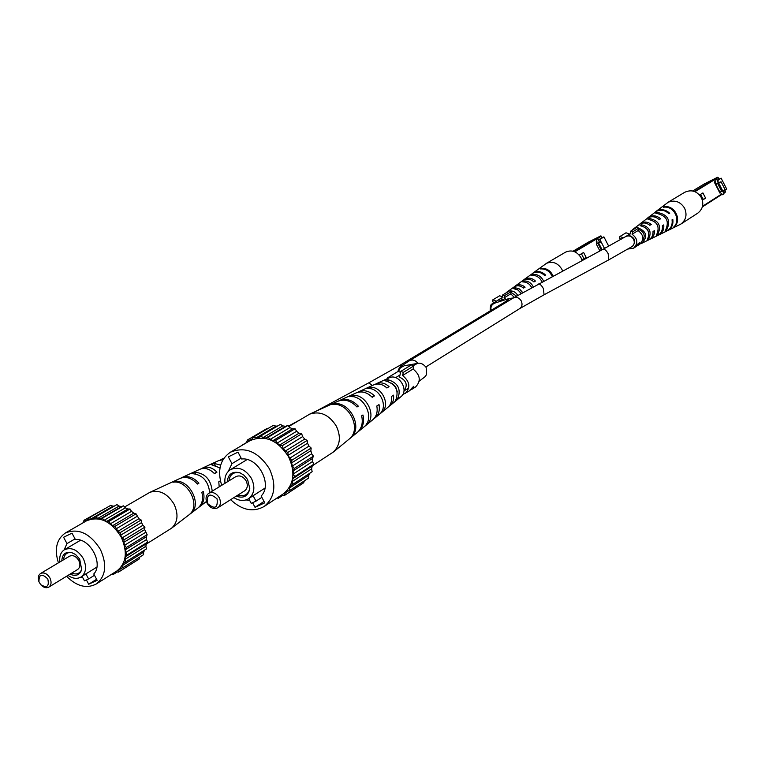 <?xml version="1.0" encoding="UTF-8"?>
<svg xmlns="http://www.w3.org/2000/svg" width="765" height="765" viewBox="0 0 765 765"><rect width="100%" height="100%" fill="white"/><g stroke="black" fill="none" stroke-linecap="round" stroke-linejoin="round"><path stroke-width="1.15" d="M412.985 387.425L409.399 390.896L412.813 387.1M411.589 389.471L413.846 386.249L408.759 391.298L402.706 394.597M403.93 390.972C408.013 385.158 406.531 380.549 399.493 377.126L400.841 371.331L403.308 372.373L402.581 375.51C409.916 381.563 410.776 387.587 405.163 393.583M402.581 375.51L413.081 369.046C420.348 375.022 421.19 380.989 415.605 386.937L411.914 389.289M400.602 372.354L398.211 371.35L387.597 377.805L388.438 378.159M400.841 371.331L411.36 364.915L413.808 365.947L413.081 369.046M387.406 378.637L387.597 377.805M403.308 372.373L413.808 365.947M638.383 243.442L638.679 244.006L635.897 246.713M636.002 246.646L638.679 244.006M638.785 244.465L637.302 245.814L639.588 244.36C644.273 239.569 643.776 234.96 638.096 230.542L632.091 234.233C637.819 238.69 638.326 243.337 633.611 248.166L628.094 249.017M633.611 248.166L635.61 246.894L638.431 243.337L639.693 242.792L638.842 244.58M621.295 239.177L619.382 238.46L619.937 236.49L626.019 232.79L629.643 234.147M632.091 234.233L632.779 231.795L630.829 231.059L636.834 227.396L638.775 228.123L638.096 230.542M623.561 237.848L619.937 236.49M630.829 231.059L629.557 235.582C635.256 238.173 636.222 241.759 632.445 246.349L631.976 246.607M632.779 231.795L638.775 228.123M69.998 574.171C75.812 576.657 79.713 575.146 81.683 569.648L79.684 559.091L75.572 554.501L71.26 552.406C65.388 551.594 62.233 554.395 61.802 560.822M68.009 575.385C72.713 578.656 77.045 579.21 80.985 577.049C86.216 572.899 86.961 566.683 83.213 558.412C77.667 549.806 71.422 546.908 64.461 549.71C60.703 552.187 59.173 556.27 59.88 561.969M71.728 552.531C66.842 552.091 64.107 554.51 63.514 559.798M82.075 576.37L84.475 580.865L88.606 578.952L85.9 573.893L80.985 577.049M85.9 573.893L96.868 567.114M71.709 573.128C76.586 574.945 79.952 573.626 81.788 569.17M48.797 587.118L77.628 569.504C80.201 567.487 80.574 564.455 78.738 560.41C76.031 556.212 72.981 554.797 69.577 556.184L40.564 573.492C43.997 572.096 47.095 573.549 49.868 577.852C51.743 581.983 51.389 585.072 48.797 587.118C46.273 588.371 43.672 587.654 40.994 584.957L40.994 584.957M88.606 578.952L94.478 575.29M80.612 577.259L82.811 577.757M86.416 579.966L88.702 584.24L97.165 580.329L93.779 573.98C103.782 563.795 90.031 538.015 75.391 539.535L71.987 533.167L63.6 537.26L66.985 543.599L64.088 549.939M96.6 579.277L88.702 584.24M75.047 538.885L66.985 543.599M38.862 581.457L38.833 581.39C37.705 577.776 38.279 575.137 40.564 573.492M66.545 576.284C76.691 586.373 86.588 588.945 96.227 584.011C105.905 576.227 107.272 564.656 100.32 549.289C90.021 533.272 78.374 527.84 65.379 532.985C56.514 539.21 54.191 549.165 58.408 562.839M47.803 578.962C41.826 573.176 38.891 574.113 38.977 581.792L40.698 584.651C47 588.361 49.371 586.468 47.803 578.962M96.227 584.011L116.835 570.996C126.455 563.279 127.851 551.861 121.033 536.743C110.906 520.994 99.393 515.687 86.512 520.822L65.379 532.985M83.337 522.638L84.007 520.267L86.254 520.477L88.281 519.483L89.419 517.599L91.704 518.488L94.047 518.23L95.673 516.882L97.834 518.393L100.33 518.88L102.328 518.173L104.222 520.2L106.689 521.405L108.926 521.386L110.418 523.796L112.704 525.641L115.018 526.32L117.925 531.293L120.172 532.612L120.574 535.261L124.026 539.851L123.815 542.337L124.666 545.206L126.311 547.51L125.508 549.672L125.709 552.502L126.866 555.055L125.527 556.748L125.078 559.339L125.67 561.979L123.882 563.078L122.811 565.249L122.802 567.793L120.698 568.223L119.082 569.839L118.479 572.105L116.204 571.847L114.157 572.794L113 574.63L111.824 574.161M83.385 522.6L79.837 524.656M126.311 547.51L147.138 534.649L146.335 536.791L125.508 549.672M144.652 550.035L143.6 552.158L122.811 565.249M113 574.63L117.217 571.962M84.007 520.267L106.048 508.036M95.673 516.882L116.94 504.604L119.082 506.086L121.549 506.545L100.33 518.88M102.328 518.173L123.528 505.847L125.393 507.836L127.832 509.012L106.689 521.405M125.393 507.836L104.222 520.2M115.018 526.32L136.055 513.822L138.914 518.708L117.925 531.293M137.012 516.394L116.003 528.931M120.172 532.612L141.133 519.999L141.515 522.61L142.931 525.278L122.017 537.967M138.914 518.708L141.133 519.999M126.866 555.055L147.655 542.089L146.325 543.762L145.866 546.315L125.078 559.339M146.325 543.762L125.527 556.748M88.444 519.215L86.254 520.477M89.419 517.599L110.753 505.34L113.01 506.201L91.704 518.488M146.335 536.791L146.526 539.574L147.655 542.089M146.526 539.574L125.709 552.502M118.479 572.105L139.287 558.928L139.794 557.044M124.026 539.851L144.91 527.114L144.69 529.571L123.815 542.337M122.802 567.793L143.581 554.654L143.6 552.158M122.104 567.936L119.082 569.839M119.082 506.086L97.834 518.393M108.926 521.386L130.05 508.993L131.513 511.355L110.418 523.796M141.515 522.61L120.574 535.261M142.931 525.278L144.91 527.114M144.69 529.571L147.138 534.649M145.522 532.392L124.666 545.206M131.513 511.355L133.76 513.162L136.055 513.822M133.76 513.162L112.704 525.641M125.67 561.979L146.44 548.916L145.866 546.315M113.01 506.201L114.473 506.028M121.549 506.545L123.528 505.847M127.832 509.012L130.05 508.993M220.463 459.956L223.657 458.589M220.636 465.168L214.257 463.408L211.398 464.699L219.995 467.912M174.736 481.434L172.995 482.227C187.329 479.378 200.803 504.814 189.892 514.07L191.422 512.894C202.161 503.724 188.888 478.661 174.736 481.434L175.099 482.122M212.211 491.14C210.891 479.502 205.096 473.21 194.817 472.254L191.862 473.602C202.285 474.482 208.243 480.831 209.734 492.66M222.94 459.746L218.828 460.549M201.367 468.744L202.754 467.951C207.602 466.105 212.335 467.511 216.944 472.148L214.468 473.669C209.734 468.849 204.867 467.386 199.866 469.28L199.665 469.375M180.961 478.039L181.812 477.609C187.731 475.4 193.44 477.255 198.929 483.155L197.456 484.054C191.891 478.049 186.105 476.165 180.1 478.393L179.871 478.498M124.599 506.994L149.873 492.325C159.168 489.39 167.21 493.301 173.999 504.059C178.675 514.271 177.863 522.332 171.561 528.213L146.268 544.078M171.561 528.213L197.972 507.97C202.19 504.345 203.48 499.143 201.845 492.344L203.308 491.436C204.905 498.13 203.614 503.255 199.464 506.822L198.69 507.358M219.201 486.846L218.78 481.816L220.387 480.822M194.817 472.254L195.658 473.851M197.341 483.92L198.929 483.155M214.257 463.408L215.223 465.235M214.267 473.449L216.944 472.148M581.859 259.842L583.905 258.599L581.419 253.779M581.926 260.062L586.181 257.47L583.599 252.469L579.239 255.089M583.905 258.599L586.181 257.47M598.613 239.722L603.901 236.854L598.852 240.2L597.761 238.795L599.464 242.094L600.535 241.587L599.674 242.467L601.051 241.778L596.337 244.092L597.14 243.289L596.289 241.635L596.843 241.08M608.711 246.196L603.901 236.854M598 238.546L596.107 239.646L596.958 241.291L596.289 241.635M600.974 241.817L599.703 239.349M599.875 250.958L596.337 244.092M597.14 243.289L599.464 242.094M596.107 239.646L597.761 238.795M601.395 250.145L597.895 243.356M602.112 249.763L598.66 243.079M604.503 248.472L601.051 241.778M522.6 287.363L523.509 287.956L525.077 287.181L523.518 288.099C520.678 285.718 517.742 285.192 514.702 286.512L506.927 292.067L509.289 291.016M514.443 286.646L516.069 285.517C519.186 284.159 522.189 284.714 525.077 287.181M505.885 293.033L506.927 292.067M533.827 281.864L535.443 281.051L533.922 281.96C530.709 279.062 527.334 278.374 523.776 279.894L515.084 286.11M523.384 280.105L525.115 278.929C528.739 277.37 532.182 278.078 535.443 281.051M544.67 275.524L545.569 275.075L544.718 275.582C541.132 272.149 537.298 271.298 533.205 273.029L524.015 279.588M532.383 273.497L533.941 272.483C538.082 270.733 541.955 271.594 545.569 275.075M562.591 270.973L561.826 269.213C557.848 262.978 552.76 260.999 546.554 263.294L532.746 273.22M582.05 260.53L580.97 257.642C576.858 251.312 571.694 249.495 565.478 252.192L546.009 263.59M516.499 296.103L511.154 292.421M531.752 287.554L529.724 284.752M521.395 293.291L517.589 289.744M509.758 290.93C513.124 290.69 515.773 292.173 517.704 295.395M553.105 276.069C550.58 270.609 546.593 268.046 541.123 268.391L540.396 268.936C545.789 268.601 549.748 271.135 552.244 276.528M543.619 281.157C541.304 276.452 537.766 274.195 533.004 274.386L531.694 275.352C536.341 275.18 539.813 277.389 542.089 281.979M533.262 286.732C531.187 282.83 528.146 280.898 524.13 280.937L522.791 281.931C526.693 281.912 529.667 283.796 531.694 287.583M522.696 292.555L519.454 288.96L515.065 287.659L513.698 288.682L517.953 289.964L521.108 293.454M533.501 275.343L533.004 274.386M515.734 288.96L515.065 287.659M524.704 282.036L524.13 280.937M504.087 300.129L501.697 299.134L502.777 294.879L504.604 295.596L504.011 297.901L506.124 299.469M504.011 297.901L510.791 293.856L514.319 297.375M502.289 296.82L499.679 295.778L492.842 299.823L496.198 301.171M502.777 294.879L509.567 290.853L511.374 291.57L510.791 293.856M494.228 302.424L492.373 301.687L492.842 299.823M504.604 295.596L511.374 291.57M702.289 199.894L703.121 199.369L700.568 194.377M702.366 200.172L705.598 198.135L702.92 192.914L699.564 194.999M703.121 199.369L705.598 198.135M720.429 192.809L719.903 193.076L714.223 181.984L715.399 181.267M717.13 180.205L721.099 178.13L717.446 180.808L716.556 179.096L718.325 182.663L721.07 181.783L715.868 184.346L715.007 181.592L714.223 181.984M722.581 190.973L724.063 193.87L722.313 194.769L720.047 192.072M721.099 178.13L726.75 189.165L723.116 191.48L724.063 193.87M716.556 179.096L714.816 179.985L715.696 181.84L714.988 182.204M723.116 191.48L722.81 190.877M718.545 182.558L717.436 180.377M721.07 181.783L725.086 189.615L722.724 190.925L719.875 192.158L715.868 184.346M715.877 183.925L718.325 182.663M714.816 180.11L716.556 179.211M721.663 191.327L717.656 183.504M722.724 190.925L718.718 183.084M649.705 225.226L651.235 224.461L649.82 225.321C646.808 222.854 643.633 222.347 640.315 223.791L633.085 229.213L636.078 227.855M639.645 224.174L641.51 222.873C644.914 221.381 648.156 221.917 651.235 224.461M637.733 227.731C646.664 231.298 648.041 236.471 641.864 243.241L640.372 243.777M631.861 230.428L633.085 229.213M659.105 219.536L660.577 218.8L659.201 219.641C655.796 216.629 652.163 215.969 648.28 217.643L640.209 223.686M647.439 218.121L649.447 216.744C653.406 215.032 657.125 215.72 660.577 218.8M668.878 213.693L669.7 213.282L668.935 213.751C665.139 210.184 661.008 209.352 656.542 211.264L647.993 217.652M655.289 212.01L657.192 210.758C661.706 208.835 665.875 209.677 669.7 213.282M648.586 239.952L648.624 239.933C651.78 238.173 653.243 235.371 653.014 231.527L654.419 230.657C654.677 234.597 653.195 237.475 649.963 239.282L657.508 235.591C661.18 233.516 662.796 230.246 662.356 225.771L663.733 224.929C664.202 229.49 662.557 232.828 658.818 234.951L666.726 231.078C670.934 228.678 672.703 224.92 672.043 219.804L672.808 219.335C673.487 224.499 671.708 228.295 667.453 230.724L680.879 224.069C686.081 220.014 687.314 214.726 684.589 208.204C680.429 201.683 674.979 199.694 668.237 202.228L655.595 211.762M658.789 234.96L658.13 235.247M649.963 239.282L649.256 239.588M680.879 224.069L697.728 213.186C702.825 209.218 704.049 204.054 701.4 197.695C697.049 191.04 691.484 189.242 684.704 192.302L667.51 202.629M642.351 240.937C645.727 235.706 644.407 231.862 638.421 229.395M648.175 231.03L646.855 228.907M674.348 226.803C682.275 219.947 674.395 204.599 664.068 206.799L663.427 207.296C673.659 205.144 681.462 220.339 673.621 227.157L674.204 226.545M666.353 230.657C671.307 220.549 668.17 214.449 656.953 212.364L655.806 213.263C666.812 215.338 669.901 221.343 665.072 231.269L666.353 230.657L666.057 230.064M657.613 234.845C661.754 225.943 658.942 220.483 649.189 218.465L648.022 219.383C657.556 221.391 660.31 226.756 656.294 235.477L657.613 234.845L657.259 234.157M648.653 239.129C651.971 231.46 649.504 226.66 641.242 224.728L640.047 225.675C648.07 227.597 650.489 232.292 647.295 239.78L648.653 239.129L648.223 238.288M657.384 213.206L656.953 212.364M641.806 225.838L641.242 224.728M649.676 219.412L649.189 218.465M236.175 496.179C243.643 498.713 248.185 496.169 249.782 488.558L247.573 479.483L243.939 475.189L240.019 472.847C232.369 470.924 228.085 473.956 227.167 481.96M233.889 497.613C239.149 500.96 244.025 501.343 248.52 498.751C254.42 494.027 255.414 487.276 251.513 478.517C245.469 469.203 238.451 466.248 230.428 469.653C226.124 472.55 224.308 477.092 224.987 483.298M240.315 472.971C233.794 471.527 229.988 474.166 228.917 480.879M248.73 498.617L251.236 503.37L255.988 501.161L253.11 495.72L248.52 498.751M253.11 495.72L264.977 488.108M237.925 495.07C244.312 496.906 248.271 494.62 249.811 488.223M217.786 507.797L244.657 490.814C247.564 488.51 248.061 485.211 246.148 480.927C243.194 476.375 239.761 474.941 235.84 476.633L208.749 493.272C212.718 491.56 216.218 493.043 219.239 497.709C221.2 502.098 220.712 505.464 217.786 507.797C213.798 509.557 210.279 508.084 207.229 503.399C205.259 498.971 205.766 495.596 208.749 493.272M255.988 501.161L261.869 497.346M246.034 499.918L249.734 500.53M252.603 502.729L255.022 507.319L264.757 502.825L261.152 495.997C272.866 484.628 258.245 456.906 241.597 458.99L237.992 452.144L228.343 456.858L231.948 463.667L228.276 471.374M264.03 501.438L255.022 507.319M241.157 458.139L231.948 463.667M230.628 499.679C241.922 510.226 253.043 512.521 264.021 506.564C274.884 497.709 276.701 485.153 269.481 468.897C258.283 451.608 245.211 446.072 230.275 452.287C220.081 459.507 217.222 470.513 221.697 485.316M217.088 498.876C209.753 492.631 206.55 494.152 207.468 503.427C214.774 509.672 217.977 508.161 217.088 498.876M264.021 506.564L283.117 493.999C293.884 485.24 295.73 472.866 288.654 456.896C277.647 439.913 264.757 434.51 249.964 440.688L230.275 452.287M279.56 496.342L278.202 498.35L277.112 497.948M246.407 442.782L247.401 440.018L249.935 440.181L252.259 439.043L253.617 436.968L256.16 437.867L258.819 437.504L260.693 436.002L263.093 437.58L265.885 438.039L268.171 437.217L270.236 439.368L272.99 440.602L275.524 440.525L277.121 443.098L279.627 445.048L282.228 445.718L283.241 448.539L285.335 451.054L287.831 452.431L288.185 455.299L289.715 458.206L291.924 460.195L291.589 462.921L292.45 466.019L294.229 468.476L293.234 470.858L293.368 473.927L294.582 476.681L293.005 478.555L292.402 481.386L292.966 484.245L290.91 485.488L289.619 487.888L289.524 490.642L287.133 491.178L285.24 492.976L284.475 495.452L281.922 495.242L279.608 496.313M242.476 445.096L242.954 444.819M294.229 468.476L313.43 456.17L312.445 458.512L293.234 470.858M310.016 473.076L308.821 475.285L289.619 487.888M278.202 498.35L282.811 495.318M247.401 440.018L267.291 428.333L268.19 428.39M260.693 436.002L280.439 424.346L282.792 425.885L285.555 426.325L265.885 438.039M268.171 437.217L287.812 425.512L289.849 427.616L292.565 428.83L272.99 440.602M289.849 427.616L270.236 439.368M282.228 445.718L301.668 433.822L302.653 436.595L304.719 439.062L285.335 451.054M302.653 436.595L283.241 448.539M287.831 452.431L307.176 440.411L307.511 443.231L309.012 446.091L289.715 458.206M304.719 439.062L307.176 440.411M294.582 476.681L313.755 464.24L312.187 466.095L311.584 468.878L292.402 481.386M312.187 466.095L293.005 478.555M252.498 438.67L249.935 440.181M253.617 436.968L273.44 425.311L275.955 426.191L256.16 437.867M312.445 458.512L312.569 461.534L313.755 464.24M312.569 461.534L293.368 473.927M284.475 495.452L303.705 482.753L304.288 480.917M242.476 444.934L246.684 442.457M291.924 460.195L311.183 448.032L310.848 450.709L291.589 462.921M289.524 490.642L308.706 478.001L308.821 475.285M288.415 490.891L285.24 492.976M282.792 425.885L263.093 437.58M275.524 440.525L295.06 428.744L296.629 431.269L277.121 443.098M307.511 443.231L288.185 455.299M309.012 446.091L311.183 448.032M310.848 450.709L311.69 453.76L313.43 456.17M311.69 453.76L292.45 466.019M296.629 431.269L299.105 433.172L301.668 433.822M299.105 433.172L279.627 445.048M292.966 484.245L312.139 471.689L311.584 468.878M275.955 426.191L277.724 425.952M285.555 426.325L287.812 425.512M292.565 428.83L295.06 428.744M386.688 387.779L389.05 386.631C384.948 382.969 380.721 381.974 376.37 383.676L375.127 384.365M370.04 387.348L367.391 388.534C378.924 387.1 388.477 405.354 380.406 413.358L382.682 411.484C390.418 403.662 381.209 386.057 370.04 387.348L370.796 388.792M333.435 403.872L331.819 404.599C347.979 401.128 362.247 428.324 349.691 438.622L351.087 437.475C363.432 427.281 349.385 400.487 333.435 403.872L333.731 404.436M352.043 395.448L349.318 396.681C363.222 394.224 375.156 417.011 364.8 426.21L367.162 424.269C377.174 415.242 365.594 393.153 352.043 395.448L352.713 396.719M387.444 379.564L384.881 380.702C395.926 383.81 399.445 390.542 395.457 400.898L397.657 399.081C401.434 389.108 398.03 382.605 387.444 379.564L388.343 381.295M288.788 426.516L309.749 414.104C320.267 410.728 329.151 414.754 336.38 426.201C341.171 436.796 340.157 445.412 333.349 452.039L357.226 432.493C361.74 428.419 363.212 422.873 361.644 415.835L362.954 414.984C364.484 421.917 363.021 427.386 358.575 431.384L372.794 419.746C376.552 416.389 377.881 411.809 376.801 406.005L379.01 404.57C380.023 410.203 378.713 414.64 375.07 417.881L387.836 407.429C390.848 404.771 392.034 401.147 391.384 396.538L393.506 395.161C394.09 399.588 392.933 403.079 390.035 405.632L400.85 396.777C409.571 390.399 398.651 372.861 389.079 377.872L388.888 377.958M373.559 384.967L373.789 384.852C378.302 383.102 382.682 384.145 386.908 387.989L389.05 386.631M357.484 392.407L358.785 391.709C364.255 389.624 369.476 391.02 374.458 395.897L372.239 397.312C367.124 392.244 361.749 390.781 356.117 392.923L355.84 393.057M338.608 400.956L339.392 400.564C346.086 398.068 352.397 399.923 358.316 406.148L356.997 406.99C351.001 400.65 344.604 398.756 337.814 401.281L337.499 401.434M333.349 452.039L312.569 465.636M358.575 431.384L357.877 431.919M375.07 417.881L373.875 418.732M390.035 405.632L388.869 406.445M397.331 392.024L395.687 386.87L391.785 383.131M356.882 406.846L358.316 406.148M382.213 410.585L382.682 411.484M366.798 423.58L367.162 424.269M397.025 397.886L397.657 399.081M372.02 397.083L374.458 395.897M397.752 371.627C400.688 365.632 396.777 369.189 409.428 360.745L513.162 298.073L602.963 249.304C604.551 248.902 606.291 250.337 608.165 253.617L608.672 259.909L632.445 246.349M602.963 249.304L625.588 236.634C628.811 235.171 631.469 236.05 633.583 239.273C634.874 242.362 634.309 244.838 631.871 246.713M538.283 284.016C539.765 283.681 541.457 285.182 543.36 288.52L544.078 294.783L608.672 259.909M513.162 298.073C516.385 296.648 519.081 297.614 521.271 300.961C522.648 304.202 522.103 306.765 519.636 308.649L544.078 294.783M409.428 360.745C412.545 359.292 415.366 360.152 417.881 363.337M513.296 297.996L509.356 298.436L505.952 301.362M506.459 302.127L503.6 302.806L508.017 299.957M402.543 365.163L399.081 365.823L503.6 302.806M398.469 371.455L400.42 367.745L404.255 365.766M509.356 298.436L494.745 303.131C491.608 304.518 490.394 306.918 491.12 310.332M372.316 385.531L368.835 382.806L316.088 411.207M413.196 365.689L417.422 363.413M503.274 300.387L498.005 300.081L502.07 297.652M289.218 426.258L288.405 426.115M602.16 237.724L601.347 236.136L574.859 251.819M601.338 236.127L588.4 242.123L573.033 251.197L588.409 242.113L600.764 235.916L574.276 251.58M702.519 206.282L721.873 193.899M723.585 192.809L725.363 191.671L724.732 190.447L725.22 192.273L723.776 193.191L725.363 191.671M718.976 179.192L718.125 177.537L694.945 191.671M694.314 191.422L717.503 177.317L719.004 179.182M722.074 194.281L702.356 206.913L722.074 194.281M717.522 177.308L704.106 184.04L692.679 190.973L704.106 184.04L718.153 177.518M642.667 239.875L643.661 239.254M625.588 236.634L630.025 233.918M425.876 366.951L519.636 308.649M399.081 365.823L368.835 382.806M404.111 365.794L417.269 363.442C420.387 362.562 423.351 363.901 426.172 367.468C426.994 377.499 426.717 374.984 419.23 381.209M490.193 310.896C490.671 302.653 489.677 305.99 498.005 300.081M299.115 420.348L288.434 426.095M408.787 387.912L403.92 390.992M399.99 374.984L395.62 377.661M638.66 243.194L639.033 243.911M635.944 246.674L636.566 246.282M64.461 549.71L80.516 540.253M223.935 458.187L221.793 459.172M218.991 460.463L202.754 467.951M199.866 469.28L181.812 477.609M180.1 478.393L149.873 492.325M206.435 501.477L199.464 506.822M600.764 235.916L602.198 237.705M641.854 243.241L648.596 239.942M230.428 469.653L247.124 459.555M389.079 377.872L376.37 383.676M373.789 384.852L358.785 391.709M356.117 392.923L339.392 400.564M337.814 401.281L309.749 414.104"/></g></svg>

